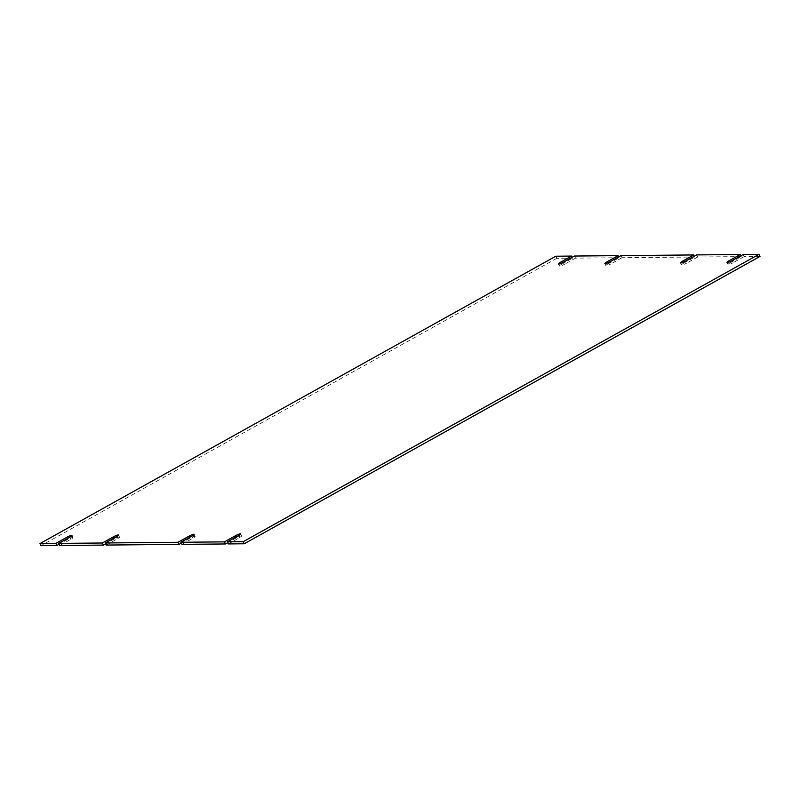 <?xml version="1.0" encoding="UTF-8"?>
<svg xmlns="http://www.w3.org/2000/svg" width="800" height="800" viewBox="0 0 800 800"><rect width="100%" height="100%" fill="white"/><g stroke="black" fill="none" stroke-linecap="round" stroke-linejoin="round"><path stroke-width="0.6" stroke-dasharray="4 3" d="M106.27 545.06L117.29 538.92A4.09 0.66 -26 0 0 119.51 537.14A4.09 0.66 -26 0 0 114.38 538.95L105.65 543.81M181.88 544.36L192.91 538.21A4.09 0.66 -26 0 0 195.12 536.44A4.09 0.66 -26 0 0 190 538.24L181.26 543.11M228.4 543.93L239.43 537.79A4.09 0.66 -26 0 0 241.65 536.01A4.09 0.66 -26 0 0 236.52 537.82L227.79 542.68M760 256.43L744.19 256.57L743.17 254.48M744.19 256.57L733.17 262.71L732.15 260.62M729.79 261.77L730.26 262.74A4.09 0.66 -26 0 0 728.04 264.52A4.09 0.66 -26 0 0 733.17 262.71M730.26 262.74L741.28 256.6L740.87 255.76M741.28 256.6L697.66 257L696.64 254.91M697.66 257L686.63 263.15L685.61 261.06M683.24 262.21L683.72 263.18A4.09 0.66 -26 0 0 681.51 264.95A4.09 0.66 -26 0 0 686.63 263.15M683.72 263.18L694.75 257.03L694.35 256.19M694.75 257.03L622.05 257.7L621.03 255.61M622.05 257.7L611.03 263.84L610.01 261.75M607.65 262.9L608.12 263.87A4.09 0.66 -26 0 0 605.9 265.65A4.09 0.66 -26 0 0 611.03 263.84M608.12 263.87L619.15 257.73L618.74 256.89M619.15 257.73L575.52 258.13L574.5 256.04M575.52 258.13L564.5 264.28L563.48 262.18M561.12 263.33L561.59 264.3A4.09 0.66 -26 0 0 559.37 266.08A4.09 0.66 -26 0 0 564.5 264.28M561.59 264.3L572.62 258.16L572.21 257.32M572.62 258.16L556.81 258.31L555.79 256.22M556.81 258.31L41.02 545.67M59.74 545.49L70.76 539.35A4.09 0.66 -26 0 0 72.98 537.57A4.09 0.66 -26 0 0 67.85 539.38L59.13 544.24M114.38 538.95L113.97 538.11M116.27 536.83L117.29 538.92M189.59 537.4L190 538.24M191.89 536.12L192.91 538.21M236.11 536.98L236.52 537.82M238.41 535.7L239.43 537.79M67.44 538.54L67.85 539.38M69.74 537.26L70.76 539.35M119.51 537.14L118.49 535.05M195.12 536.44L194.1 534.35M241.65 536.01L240.63 533.92M728.04 264.52L727.02 262.43M681.51 264.95L680.49 262.86M605.9 265.65L604.88 263.56M559.37 266.08L558.35 263.99M72.98 537.57L71.96 535.48"/><path stroke-width="1.2" d="M105.25 542.97L116.27 536.83A4.09 0.66 -26 0 0 118.49 535.05A4.09 0.66 -26 0 0 113.36 536.86L102.34 543L58.72 543.4L69.74 537.26A4.09 0.66 -26 0 0 71.96 535.48A4.09 0.66 -26 0 0 66.83 537.29L55.81 543.43L40 543.57L555.79 256.22L571.6 256.07L560.57 262.21A4.09 0.66 -26 0 0 558.35 263.99A4.09 0.66 -26 0 0 563.48 262.18L574.5 256.04L618.12 255.64L607.1 261.78A4.09 0.66 -26 0 0 604.88 263.56A4.09 0.66 -26 0 0 610.01 261.75L621.03 255.61L693.73 254.94L682.7 261.09A4.09 0.66 -26 0 0 680.49 262.86A4.09 0.66 -26 0 0 685.61 261.06L696.64 254.91L740.26 254.51L729.24 260.65A4.09 0.66 -26 0 0 727.02 262.43A4.09 0.66 -26 0 0 732.15 260.62L743.17 254.48L758.98 254.33L243.19 541.69L227.38 541.84L238.41 535.7A4.09 0.66 -26 0 0 240.63 533.92A4.09 0.66 -26 0 0 235.5 535.72L224.48 541.87L180.85 542.27L191.89 536.12A4.09 0.66 -26 0 0 194.1 534.35A4.09 0.66 -26 0 0 188.98 536.15L177.95 542.3L105.25 542.97L106.27 545.06L178.97 544.39L177.95 542.3M181.26 543.11L178.97 544.39M180.85 542.27L181.88 544.36L225.5 543.96L224.48 541.87M227.79 542.68L225.5 543.96M227.38 541.84L228.4 543.93L244.21 543.78L243.19 541.69M244.21 543.78L760 256.43L758.98 254.33M740.87 255.76L740.26 254.51M694.35 256.19L693.73 254.94M618.74 256.89L618.12 255.64M572.21 257.32L571.6 256.07M59.13 544.24L56.83 545.52L41.02 545.67L40 543.57M56.83 545.52L55.81 543.43M58.72 543.4L59.74 545.49L103.36 545.09L102.34 543M105.65 543.81L103.36 545.09M113.97 538.11L113.36 536.86M188.98 536.15L189.59 537.4M235.5 535.72L236.11 536.98M729.24 260.65L729.79 261.77M682.7 261.09L683.24 262.21M607.1 261.78L607.65 262.9M560.57 262.21L561.12 263.33M66.83 537.29L67.44 538.54"/></g></svg>
